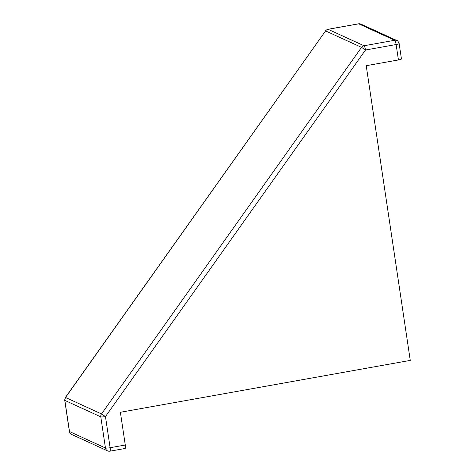 <?xml version="1.0" encoding="UTF-8"?>
<svg xmlns="http://www.w3.org/2000/svg" width="475" height="475" viewBox="0 0 475 475"><rect width="100%" height="100%" fill="white"/><g stroke="black" fill="none" stroke-linecap="round" stroke-linejoin="round"><path stroke-width="0.71" d="M325.565 30.922L65.419 397.45L101.502 413.933L105.462 416.575L365.489 50.017L361.528 47.369L325.565 30.922L65.538 397.48A3.931 3.812 -65.4 0 0 64.838 400.401L100.795 416.854A3.931 0.54 -8.5 0 0 105.462 416.575L110.117 447.723A3.931 0.802 79.9 0 1 109.933 451.191L107.605 450.9A3.931 3.812 -65.4 0 1 105.45 448.002L100.795 416.854A3.931 3.812 114.6 0 1 101.502 413.933L361.528 47.369A3.931 3.812 114.6 0 1 364.034 45.76L328.077 29.313A3.931 3.812 114.6 0 0 325.565 30.922M398.43 59.939L396.126 44.531A3.931 0.802 -100.1 0 0 394.678 40.28L364.034 45.76A3.931 0.802 -100.1 0 1 365.489 50.017L396.126 44.531A3.931 0.54 171.5 0 0 399.142 43.552L401.44 58.959A3.931 0.54 171.5 0 1 398.43 59.939L366.225 65.704L410.263 360.394L120.383 412.27L125.275 445.01A3.931 0.802 79.9 0 1 125.091 448.477L109.933 451.191M65.419 397.45L64.737 400.306A3.931 0.54 -8.5 0 0 64.838 400.401L69.493 431.549L105.45 448.002A3.931 0.54 -8.5 0 0 110.117 447.723L125.275 445.01M399.142 43.552C398.139 41.307 397.385 40.31 396.886 40.559A3.931 3.812 -65.4 0 0 394.678 40.28L358.714 23.827L328.077 29.313A3.931 0.802 -100.1 0 0 327.958 29.296C327.952 28.916 327.115 29.45 325.446 30.887M109.814 451.173A3.931 3.812 -65.4 0 1 107.605 450.9L71.642 434.447C71.06 433.723 70.923 435.165 69.392 431.454A3.931 0.54 -8.5 0 0 69.493 431.549A3.931 3.812 114.6 0 0 71.642 434.447M396.886 40.559L360.929 24.106A3.931 3.812 114.6 0 0 358.714 23.827A3.931 0.802 -100.1 0 0 358.595 23.809L327.958 29.296M64.737 400.306L69.392 431.454M360.929 24.106L358.595 23.809"/></g></svg>
